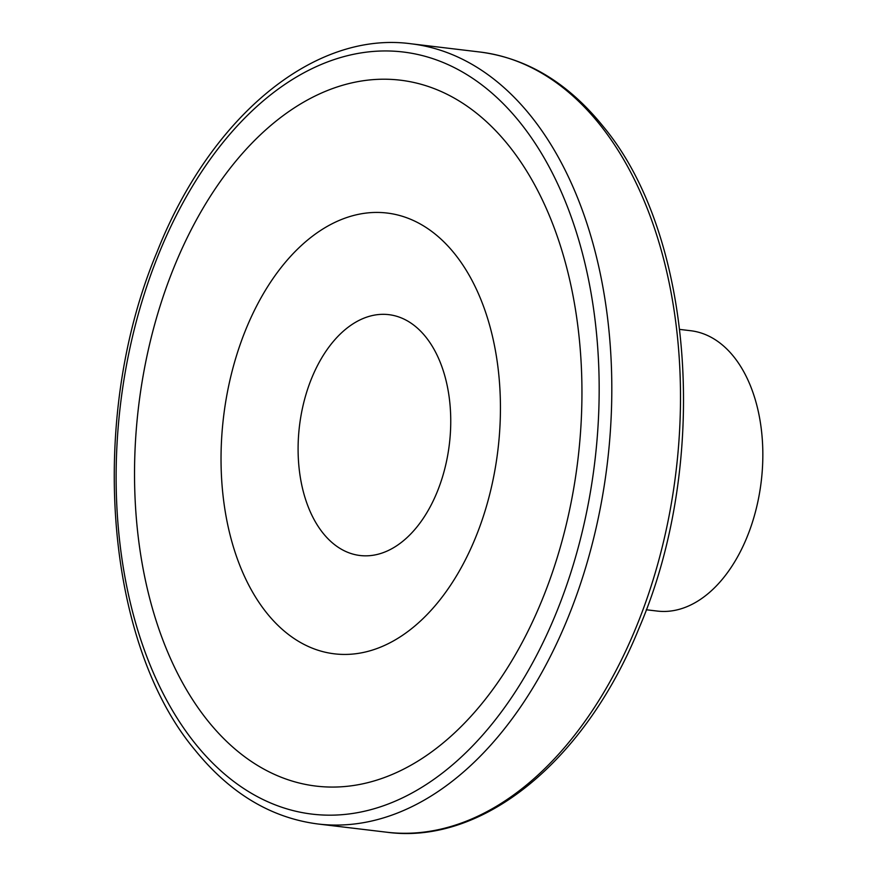 <?xml version="1.0" encoding="UTF-8"?>
<svg xmlns="http://www.w3.org/2000/svg" width="876" height="876" viewBox="0 0 876 876"><rect width="100%" height="100%" fill="white"/><g stroke="black" fill="none" stroke-linecap="round" stroke-linejoin="round"><path stroke-width="1.31" d="M334.38 653.825A221.956 138.178 -83.2 0 1 266.578 612.784A221.956 138.178 96.8 0 1 235.841 357.824A221.956 138.178 96.8 0 1 387.093 213.043A221.956 138.178 96.8 0 1 454.896 254.095A221.956 138.178 -83.2 0 1 485.632 509.055A221.956 138.178 -83.2 0 1 334.38 653.825L334.391 653.825A221.956 138.178 -83.2 0 0 485.632 509.055A221.956 138.178 -83.2 0 0 454.896 254.095A221.956 138.178 96.8 0 0 387.104 213.043L387.104 213.043M322.97 533.068A121.282 75.5 96.8 0 1 318.032 364.515A121.282 75.5 96.8 0 1 425.867 337.085A121.282 75.5 -83.2 0 1 430.817 505.638A121.282 75.5 -83.2 0 1 322.97 533.068M646.28 609.762L657.241 611.065A141.167 87.874 -83.2 0 0 753.426 518.986A141.167 87.874 -83.2 0 0 733.88 356.839A141.167 87.874 96.8 0 0 690.759 330.734L679.809 329.42M386.59 832.2A392.875 244.568 -83.2 0 0 654.295 575.948A392.875 244.568 -83.2 0 0 599.896 124.677A392.875 244.568 96.8 0 0 479.884 52.012C526.925 58.112 567.987 82.87 603.071 126.297C694.274 235.25 710.217 462.856 639.086 628.059C585.212 761.266 482.512 845.296 386.59 832.2L317.9 823.987A392.875 244.568 -83.2 0 0 585.606 567.725A392.875 244.568 -83.2 0 0 531.206 116.453A392.875 244.568 96.8 0 0 411.194 43.8L479.884 52.012M194.866 743.144A383.754 238.896 -83.2 0 0 536.09 656.343A383.754 238.896 -83.2 0 0 520.443 123.001A383.754 238.896 96.8 0 0 179.208 209.791A383.754 238.896 96.8 0 0 194.866 743.144M207.448 720.335A355.448 221.278 96.8 0 1 192.961 226.326A355.448 221.278 96.8 0 1 509.022 145.942A355.448 221.278 -83.2 0 1 523.519 639.951A355.448 221.278 -83.2 0 1 207.448 720.335M317.9 823.987C270.859 817.888 229.808 793.13 194.724 749.703C104.31 641.604 87.709 416.812 157.078 251.905C210.558 116.508 314.298 30.529 411.194 43.8"/></g></svg>
